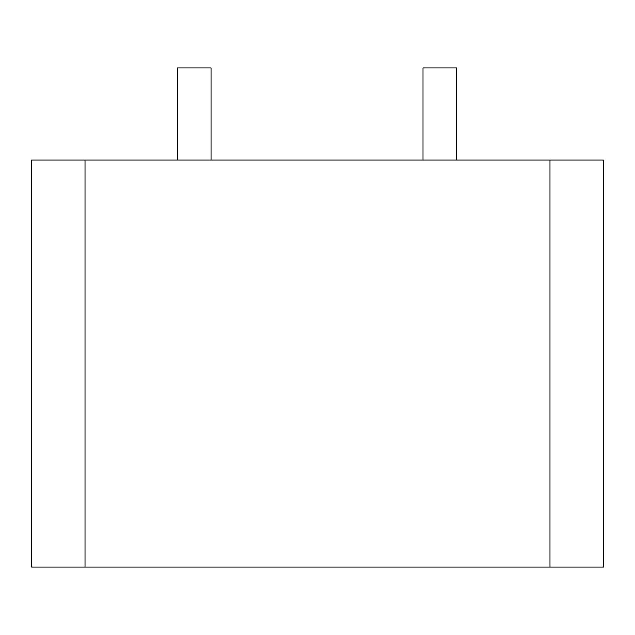 <?xml version="1.0" encoding="UTF-8"?>
<svg xmlns="http://www.w3.org/2000/svg" width="635" height="635" viewBox="0 0 635 635"><rect width="100%" height="100%" fill="white"/><g stroke="black" fill="none" stroke-linecap="round" stroke-linejoin="round"><path stroke-width="0.95" d="M550.005 567.111L31.75 567.111L31.75 159.925L603.25 159.925L603.25 567.111L550.005 567.111L550.005 159.925M84.995 567.111L84.995 159.925M177.276 159.925L177.276 67.889L211.003 67.889L211.003 159.925M423.029 159.925L423.029 67.889L456.763 67.889L456.763 159.925"/></g></svg>
